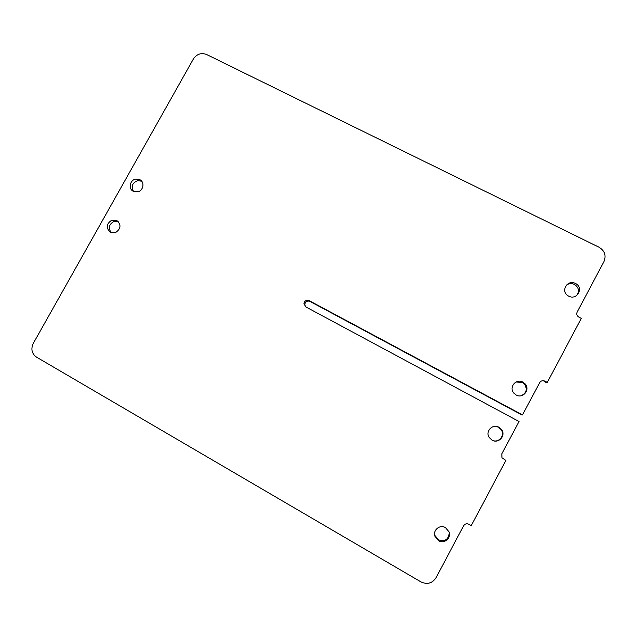 <?xml version="1.0" encoding="UTF-8"?>
<svg xmlns="http://www.w3.org/2000/svg" width="637" height="637" viewBox="0 0 637 637"><rect width="100%" height="100%" fill="white"/><g stroke="black" fill="none" stroke-linecap="round" stroke-linejoin="round"><path stroke-width="0.96" d="M575.45 283.465L575.442 283.465C567.264 278.974 560.09 291.714 568.403 295.982L568.706 296.141C577.09 300.768 584.169 287.446 575.45 283.465L574.439 284.413C571.485 283.107 568.753 283.393 566.221 285.28M116.874 220.545L111.794 220.195C106.283 223.85 105.79 227.855 110.312 232.218L115.799 232.417C120.966 228.627 121.325 224.67 116.874 220.545M118.179 221.493L113.848 221.477C108.887 224.431 108.019 228.15 111.26 232.632M438.535 540.694L434.975 536.314C432.65 530.151 439.928 524.14 445.478 527.643L448.966 531.76C451.577 537.97 444.188 544.293 438.535 540.694M449.268 532.827C448.544 539.563 444.944 541.904 438.487 539.842L434.952 535.494L434.593 533.726M522.929 382.136C516.129 378.131 508.493 387.376 513.844 393.14L516.097 394.964C523.065 399.096 530.732 389.366 524.976 383.713L522.929 382.136M521.321 395.688C526.592 392.925 527.595 389.016 524.323 383.96L522.284 382.399L516.018 382.025M498.922 427.244C492.6 423.43 485.004 431.432 489.216 437.476L492.059 440.143C498.516 444.069 506.184 435.644 501.598 429.649L498.922 427.244M493.062 440.597C499.384 442.85 505.173 434.912 501.104 429.577L498.445 427.196L495.825 426.344M139.837 179.69L135.904 179.077C129.932 179.793 128.013 188.823 133.308 191.307L137.735 191.833C143.444 190.71 144.933 182.063 139.837 179.69M141.693 181.226L137.799 180.621C132.289 182.787 130.864 186.386 133.523 191.418M544.89 381.149C542.684 380.241 540.94 380.751 539.65 382.662L522.523 414.91L521.878 414.942L309.996 301.444C308.037 300.632 306.453 301.118 305.242 302.893L304.805 304.494L303.953 303.722L305.76 306.875L519.028 421.495L501.813 453.886L501.988 457.748L505.866 460.455L471.276 525.621L468.896 524.275C466.698 523.303 464.954 523.781 463.648 525.724L436.003 577.775C432.22 583.404 427.188 584.774 420.906 581.884L36.468 357.11C31.786 353.662 30.719 349.108 33.251 343.447L193.409 58.946C196.833 54.01 201.236 52.529 206.619 54.511L598.963 247.196C604.736 250.755 606.4 255.564 603.956 261.616L577.17 312.042C576.342 314.001 576.819 315.641 578.595 316.955L581.302 318.349L547.294 382.407L544.89 381.149L544.094 381.42L546.482 382.67L547.294 382.407M303.953 303.722L304.39 302.105C305.609 300.322 307.201 299.828 309.176 300.64L309.996 301.444M522.523 414.91L309.176 300.64M576.565 295.616C579.646 291.276 578.945 287.542 574.447 284.413M304.805 304.494L305.545 306.747M113.848 221.477L111.794 220.195M434.952 535.494L434.975 536.314M137.799 180.621L135.904 179.077M501.104 429.577L501.598 429.649M524.323 383.96L524.976 383.713"/></g></svg>
